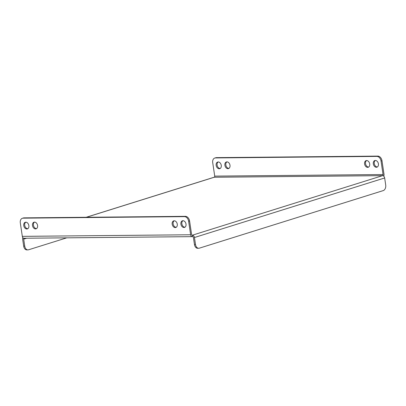<?xml version="1.0" encoding="UTF-8"?>
<svg xmlns="http://www.w3.org/2000/svg" width="406" height="406" viewBox="0 0 406 406"><rect width="100%" height="100%" fill="white"/><g stroke="black" fill="none" stroke-linecap="round" stroke-linejoin="round"><path stroke-width="0.61" d="M184.953 227.208A3.476 2.497 72.6 0 1 184.918 227.208A3.476 2.497 72.6 0 1 182.015 224.533A3.476 2.497 72.6 0 1 182.918 220.707M183.969 227.507A3.476 2.497 72.6 0 1 180.98 224.493A3.476 2.497 72.6 0 1 182.421 220.788A3.476 2.497 72.6 0 1 182.954 220.707A3.476 2.497 72.6 0 1 185.943 223.721A3.476 2.497 72.6 0 1 184.497 227.421A3.476 2.497 72.6 0 1 183.969 227.507M176.219 227.289A3.476 2.497 72.6 0 1 176.184 227.294A3.476 2.497 72.6 0 1 173.286 224.614A3.476 2.497 72.6 0 1 174.184 220.793M175.235 227.588A3.476 2.497 72.6 0 1 172.251 224.579A3.476 2.497 72.6 0 1 173.692 220.874A3.476 2.497 72.6 0 1 174.22 220.788A3.476 2.497 72.6 0 1 177.209 223.802A3.476 2.497 72.6 0 1 175.768 227.507A3.476 2.497 72.6 0 1 175.235 227.588M36.53 228.614A3.476 2.497 72.6 0 1 36.494 228.614A3.476 2.497 72.6 0 1 33.591 225.939A3.476 2.497 72.6 0 1 34.495 222.112M35.545 228.913A3.476 2.497 72.6 0 1 32.556 225.898A3.476 2.497 72.6 0 1 33.997 222.199A3.476 2.497 72.6 0 1 34.53 222.112A3.476 2.497 72.6 0 1 37.514 225.127A3.476 2.497 72.6 0 1 36.073 228.832A3.476 2.497 72.6 0 1 35.545 228.913M27.796 228.7A3.476 2.497 72.6 0 1 27.76 228.7A3.476 2.497 72.6 0 1 24.862 226.02A3.476 2.497 72.6 0 1 25.761 222.199M26.811 228.994A3.476 2.497 72.6 0 1 23.827 225.985A3.476 2.497 72.6 0 1 25.268 222.28A3.476 2.497 72.6 0 1 25.796 222.199A3.476 2.497 72.6 0 1 28.785 225.208A3.476 2.497 72.6 0 1 27.344 228.913A3.476 2.497 72.6 0 1 26.811 228.994M377.357 166.973A3.476 2.497 72.6 0 1 377.321 166.973A3.476 2.497 72.6 0 1 374.423 164.298A3.476 2.497 72.6 0 1 375.322 160.471M375.357 160.471A3.476 2.497 -107.4 0 0 374.829 160.553A3.476 2.497 -107.4 0 0 373.388 164.257A3.476 2.497 -107.4 0 0 376.372 167.272A3.476 2.497 -107.4 0 0 376.905 167.186A3.476 2.497 -107.4 0 0 378.346 163.481A3.476 2.497 -107.4 0 0 375.357 160.471M368.628 167.054A3.476 2.497 72.6 0 1 368.592 167.054A3.476 2.497 72.6 0 1 365.694 164.379A3.476 2.497 72.6 0 1 366.593 160.553M366.628 160.553A3.476 2.497 -107.4 0 0 366.095 160.639A3.476 2.497 -107.4 0 0 364.654 164.339A3.476 2.497 -107.4 0 0 367.643 167.353A3.476 2.497 -107.4 0 0 368.176 167.272A3.476 2.497 -107.4 0 0 369.617 163.567A3.476 2.497 -107.4 0 0 366.628 160.553M228.933 168.378A3.476 2.497 72.6 0 1 228.898 168.378A3.476 2.497 72.6 0 1 226 165.704A3.476 2.497 72.6 0 1 226.898 161.877M226.934 161.877A3.476 2.497 -107.4 0 0 226.406 161.958A3.476 2.497 -107.4 0 0 224.96 165.663A3.476 2.497 -107.4 0 0 227.949 168.678A3.476 2.497 -107.4 0 0 228.482 168.591A3.476 2.497 -107.4 0 0 229.923 164.892A3.476 2.497 -107.4 0 0 226.934 161.877M220.204 168.46A3.476 2.497 72.6 0 1 220.169 168.465A3.476 2.497 72.6 0 1 217.271 165.785A3.476 2.497 72.6 0 1 218.169 161.964M218.205 161.958A3.476 2.497 -107.4 0 0 217.672 162.045A3.476 2.497 -107.4 0 0 216.231 165.749A3.476 2.497 -107.4 0 0 219.22 168.759A3.476 2.497 -107.4 0 0 219.747 168.678A3.476 2.497 -107.4 0 0 221.194 164.973A3.476 2.497 -107.4 0 0 218.205 161.958M192.251 236.647A2.38 1.619 89.5 0 0 192.576 236.596L192.368 235.201A0.954 0.645 89.5 0 1 192.236 235.221A0.954 0.645 89.5 0 1 191.596 234.465L189.577 220.965L188.628 221.26L190.647 234.764A2.38 1.619 89.5 0 0 192.251 236.647L23.918 238.246A2.38 1.619 -90.5 0 1 22.32 236.358L20.3 222.853A4.76 3.421 -107.4 0 1 22.371 218.281L23.32 217.981A4.76 3.421 72.6 0 1 24.045 217.87L23.096 218.164A4.76 3.421 -107.4 0 0 22.371 218.281M188.628 221.26A4.76 3.421 -107.4 0 0 184.441 216.637L23.096 218.164M184.441 216.637L185.39 216.342L24.045 217.87M185.39 216.342A4.76 3.421 72.6 0 1 189.577 220.965M192.576 236.596A0.954 0.685 -107.4 0 1 193.413 237.52L194.459 244.508L195.504 244.498L194.459 237.51A2.38 1.71 -107.4 0 0 192.368 235.201L382.564 175.656A0.954 0.645 89.5 0 0 383.056 174.529L214.723 176.123A0.954 0.645 -90.5 0 1 214.231 177.249L86.382 217.276M383.726 176.153A2.38 1.619 89.5 0 0 384.005 174.23L381.985 160.725L381.036 161.025L383.056 174.529M214.723 176.123L212.708 162.618A4.76 3.421 -107.4 0 1 214.774 158.041A4.76 3.421 -107.4 0 1 215.505 157.929L376.849 156.401L377.798 156.102A4.76 3.421 72.6 0 1 381.985 160.725M214.774 158.041L215.723 157.746A4.76 3.421 72.6 0 1 216.449 157.635L377.798 156.102M381.036 161.025A4.76 3.421 -107.4 0 0 376.849 156.401M86.194 217.281L213.871 177.31A2.38 1.71 72.6 0 1 214.231 177.249L382.564 175.656A2.38 1.71 72.6 0 1 384.655 177.97L385.7 184.953A4.76 3.233 89.5 0 1 383.239 190.597L199.361 248.162A4.76 3.233 89.5 0 1 198.712 248.269L197.661 248.279A4.76 3.233 -90.5 0 1 194.459 244.508M195.504 244.498A4.76 3.233 89.5 0 0 198.712 248.269M24.03 238.246A0.954 0.685 -107.4 0 0 23.685 239.129L26.598 238.22M22.827 237.637A2.38 1.71 -107.4 0 0 22.64 239.139L23.685 246.127L24.73 246.117L23.685 239.129M24.73 246.117A4.76 3.233 89.5 0 0 27.933 249.888L26.887 249.898A4.76 3.233 -90.5 0 1 23.685 246.127M66.736 237.84L28.587 249.781A4.76 3.233 89.5 0 1 27.933 249.888M192.104 235.201L192.368 235.201M190.647 234.764L22.32 236.358M216.449 157.635L215.505 157.929M194.459 237.51L384.655 177.97"/></g></svg>
